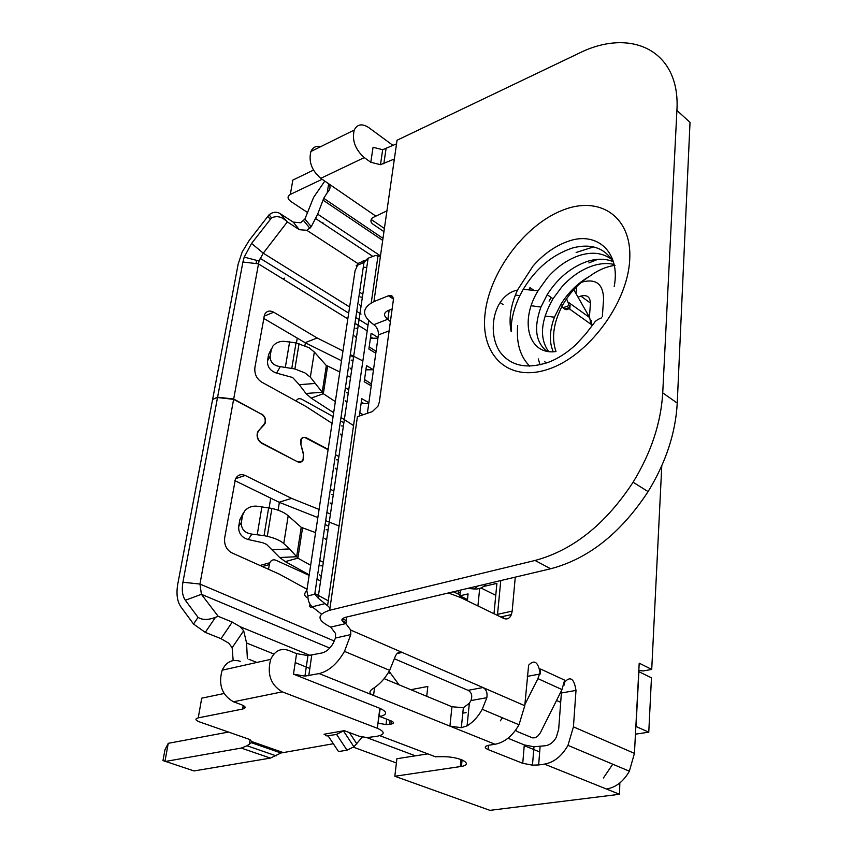 <?xml version="1.0" encoding="UTF-8"?>
<svg xmlns="http://www.w3.org/2000/svg" width="853" height="853" viewBox="0 0 853 853"><rect width="100%" height="100%" fill="white"/><g stroke="black" fill="none" stroke-linecap="round" stroke-linejoin="round"><path stroke-width="1.28" d="M269.132 507.78L270.721 498.163M296.449 343.013L297.26 338.097M305.374 342.831L304.905 345.668M333.086 416.552L301.866 399.268C299.328 398.063 297.398 398.66 296.098 401.059M279.368 502.353L278.089 510.179M309.127 575.38L275.914 560.25C273.237 559.237 271.19 560.08 269.772 562.767L268.46 569.271M426.713 696.283L427.822 686.452L410.837 689.704M396.4 762.955L353.409 747.185M245.184 707.489L242.988 706.679M539.682 751.951L524.232 745.65M415.368 755.822L366.758 737.578M467.465 599.542L459.831 595.831L460.439 590.116M459.831 595.831L468.052 593.912L467.337 600.8M479.685 588.442L477.925 605.939M483.619 586.48L496.904 583.356L493.994 613.723M399.023 684.81L389.107 671.3M462.091 759.927L461.441 766.389M638.758 671.642L651.457 677.815L648.77 732.173L635.442 734.188M612.742 764.203L607.901 771.357M607.475 771.986L603.412 777.989M556.529 700.484L560.688 702.339M500.348 720.828L502.396 717.789M480.985 587.973L495.753 595.319M648.77 732.173L635.858 726.404M638.897 671.62L635.997 726.372M319.758 560.538L323.351 562.212M325.1 524.51L328.64 526.248M330.335 489.249L333.832 491.029M335.464 454.702L338.908 456.536M340.486 420.87L343.887 422.757M345.401 387.731L348.76 389.65M350.22 355.243L353.537 357.215M354.944 323.415L358.217 325.419M359.571 292.206L362.802 294.253M380.395 256.412L375.405 255.495L368.112 258.214L363.986 262.479L357.652 265.144L358.281 263.342M368.667 320.685L327.573 605.726L318.073 598.038L314.768 594.2L363.986 262.479M324.918 603.657L312.145 606.814C309.181 603.828 307.773 600.203 307.944 595.927L314.768 594.2M460.162 592.718L458.392 591.865M327.573 605.726L329.983 608.05M458.146 594.136L458.53 590.564M360.435 415.667L359.444 415.112L361.789 398.671L368.859 402.723M371.236 385.844L364.21 381.739L366.513 365.628L373.422 369.744M375.81 353.238L368.88 349.037L371.13 333.256L378.028 337.5M344.644 622.999L341.925 619.598M361.309 402.072L364.018 403.618M366.012 369.136L367.163 369.818M370.618 336.85L372.846 338.225M322.818 565.816L320.771 565.816M319.459 574.709L321.25 576.489M328.128 529.777L326.102 529.724M324.822 538.424L326.592 540.216M333.32 494.484L331.327 494.388M330.068 502.907L331.817 504.709M338.406 459.927L336.445 459.788M335.218 468.126L336.935 469.939M343.396 426.073L341.456 425.892M340.251 434.06L341.946 435.883M348.28 392.902L346.371 392.679M345.188 400.686L346.862 402.52M353.067 360.403L351.18 360.137M350.018 367.984L351.681 369.818M357.759 328.544L355.893 328.245M354.752 335.933L356.394 337.777M362.354 297.313L360.52 296.983M359.401 304.521L361.022 306.366M459.938 594.786L453.327 591.801M368.752 403.522L361.075 403.682M359.795 412.649L363.079 414.771M371.386 384.799L370.181 385.225M371.492 383.989L364.53 379.532M365.905 369.829L373.497 369.744M370.426 338.225L377.922 338.214M376.077 351.329L369.189 346.883M614.192 286.555C620.835 252.349 597.132 230.886 568.439 241.218C555.442 245.696 543.649 253.97 533.04 266.029L517.472 290.052C510.627 305.363 508.537 319.257 511.203 331.732C510.808 320.739 513.677 308.711 519.829 295.65L523.241 289.306C535.673 268.631 552.104 254.855 572.534 247.978C591.097 243.126 604.756 247.86 613.52 262.18M561.53 210.638C599.179 194.783 632.531 216.353 629.685 260.229C627.403 303.913 587.493 356.757 547.829 369.36C508.132 382.602 480.186 355.104 485.037 313.883C489.366 272.811 523.859 225.906 561.53 210.638M612.038 259.685C603.199 252.851 592.27 251.464 579.24 255.527C567.501 259.547 556.934 266.893 547.551 277.566L538.019 290.798C519.093 321.581 528.689 355.413 555.943 351.553M315.642 383.402L299.275 384.703L305.96 393.489L322.21 392.231L310.343 377.154L304.926 372.889L294.882 368.954L280.296 366.641C273.429 365.617 270.049 362.109 270.156 356.106L271.254 349.783L268.578 354.603L271.659 348.301M291.822 368.165L296.012 342.906L308.999 347.683L314.352 352.033L326.347 365.574L322.21 392.231L323.33 393.723L327.627 366.012L339.803 372.004M299.275 384.703L292.622 377.506L276.564 373.102C270.241 370.916 267.224 366.843 267.49 360.894L268.578 354.603M551.155 297.462L549.087 301.109M613.243 261.679C605.47 258.48 596.727 258.416 587.013 261.508C570.86 267.309 557.595 278.355 547.21 294.648L540.941 307.048C533.615 327.467 535.556 342.192 546.762 351.191M548.575 351.511C539.192 338.172 540.663 320.589 553 298.774L561.615 287.162C570.828 276.82 581.192 269.697 592.718 265.795C600.341 263.364 607.464 262.916 614.085 264.441M515.607 730.157L517.313 731.586L532.475 737.856L534.948 737.781L537.518 736.395L540.312 732.866L561.978 689.576L564.622 680.15L540.642 669.04L540.248 673.966C538.371 662.013 534.49 659.102 528.625 665.201L524.776 705.708L482.99 687.55L468.03 690.322L394.459 658.783M507.961 738.24L524.296 744.914L533.967 746.78L545.909 745.671C550.142 744.861 553.608 742.057 556.316 737.259L558.683 729.198L561.391 692.977L575.999 690.408C574.176 678.828 570.497 675.96 564.953 681.803L563.726 685.108M561.391 692.977L561.381 690.781M261.306 414.1L233.679 399.012L217.59 397.199L213.026 399.247M261.711 413.961C265.048 416.381 266.179 419.537 265.091 423.419L263.684 424.805M264.366 424.559L258.075 431.191M261.263 443.038L261.668 442.888C257.905 440.212 256.636 436.672 257.862 432.279L258.683 430.978M261.668 442.888L297.047 461.537M328.138 449.371L305.95 437.536L302.655 437.354L300.938 439.242L300.704 443.741L303.369 454.34L303.103 459.415C301.845 461.825 299.957 462.486 297.462 461.398M287.333 221.897L279.923 213.474L293.219 222.121L299.339 229.692L287.333 221.897L263.257 253.192L259.045 261.007L233.679 399.012M342.981 350.935L317.156 337.98L273.717 312.198C269.612 310.097 266.552 310.929 264.537 314.682L254.876 367.675C254.343 373.859 256.561 378.636 261.519 382.016L306.206 406.625L332.062 423.323M362.866 360.915L350.306 354.613M347.192 375.629L350.572 377.293M335.346 401.592L323.33 393.723L311.164 398.106L305.96 393.489M279.923 213.474C276.319 211.501 272.704 211.939 269.079 214.785L249.268 240.322L242.177 251.998L238.147 264.163L212.685 399.065M353.537 425.583L340.987 417.448M333.672 412.703L311.164 398.106M341.509 360.734L305.107 342.703L263.63 318.361M217.59 397.199L242.913 262.02L258.32 263.822L347.821 318.883M296.012 342.906L284.582 341.371C279.72 341.061 275.828 342.639 272.885 346.105L271.254 349.783M305.107 342.703L317.156 337.98M327.627 366.012L326.347 365.574M485.656 584.518C482.734 587.813 478.949 589.306 474.289 588.996L478.149 585.926M467.785 588.378L474.289 588.996M538.286 358.921L540.098 364.849M555.996 351.553C551.305 337.927 553.458 322.583 562.458 305.513C569.377 293.197 578.387 283.495 589.466 276.393C577.833 283.1 568.29 292.419 560.826 304.35L554.439 317.199C549.449 330.719 549.065 342.234 553.266 351.745M615.034 265.368C606.462 266.499 597.942 270.166 589.466 276.393M597.804 259.333L588.89 262.916M544.619 361.469L546.016 363.175M593.485 246.933L576.127 252.467M390.386 321.645L387.902 319.214C383.338 315.823 383.392 312.944 388.083 310.577L392.124 308.999M662.728 392.902L677.239 403.074L690.024 122.374L676.909 110.41C680.705 50.37 630.783 26.933 578.238 53.611L397.05 140.244L373.923 301.589L388.403 295.81C391.89 294.807 393.521 296.364 393.297 300.48L379.35 402.051L377.964 406.199L372.303 411.615L357.418 416.701L329.674 610.258L535.055 560.464C572.843 550.324 605.523 524.243 633.086 482.233C651.084 452.762 660.968 422.981 662.728 392.902L676.909 110.41M677.239 403.074C675.619 432.929 665.916 462.433 648.099 491.595C620.813 533.157 588.325 558.875 550.654 568.77L535.055 560.464M243.19 705.452L242.593 709.056C246.325 708.054 245.973 706.615 241.548 704.749L233.487 701.784C221.951 695.174 218.176 684.639 222.153 670.191L270.689 659.358C274.783 650.796 280.765 647.811 288.645 650.391L296.577 653.622L293.475 674.158L304.926 676.12L319.15 673.582C328.917 671.13 337.372 663.73 344.495 651.361L350.796 634.579L350.69 630.058L345.849 623.575C340.688 620.963 340.614 618.862 345.614 617.284L550.654 568.77M524.872 704.567L537.912 678.604L540.258 671.812M566.573 298.806L569.804 306.877M573.76 289.679L589.679 317.583L590.937 324.247L591.225 320.333L592.014 325.686M373.923 301.589C361.523 308.04 361.48 315.738 373.785 324.684C377.101 327.179 378.636 330.601 378.38 334.941L389.128 330.857M256.06 263.556L256.55 260.858M299.339 229.692L306.803 230.299L311.249 226.749L304.905 219.061L300.64 222.75L293.219 222.121M343.802 730.754L336.583 734.39L326.944 735.958L325.665 735.478L325.43 733.996M362.312 737.067L353.92 746.791L347.011 750.171L338.534 751.578L328.117 735.872M168.254 743.326L164.917 761.548L241.228 748.07L247.039 745.767L251.347 742.675L280.968 752.996L270.401 758.093L194.026 770.941L162.976 760.567L164.97 749.702L168.254 743.326L228.529 732.055M329.674 610.258C316.463 614.576 316.815 620.195 330.729 627.104L335.56 633.523L335.442 638.055L350.796 634.579M638.822 670.49L643.205 670.948L651.724 669.424L639.206 663.165L634.429 753.37L573.429 726.852L567.981 745.373C561.818 756.142 553.981 762.39 544.47 764.117L538.648 764.949L540.109 746.546M367.376 413.3L378.38 334.941M590.937 324.247L569.783 309.17L570.103 305.214L562.98 307.784M661.779 465.781L651.724 669.424M564.622 680.15L564.27 685.012M540.248 673.966L527.261 676.397M397.146 653.515L402.211 652.438L482.99 687.55C486.306 689.427 487.596 692.807 486.85 697.69L482.233 709.301C478.192 716.616 473.138 722.139 467.081 725.871L461.324 727.694L449.915 726.116L373.561 695.44L374.563 687.55M503.142 304.617L500.157 302.57M500.647 616.954L511.405 614.597C509.667 618.521 507.077 619.779 503.622 618.393L460.588 597.537L448.358 592.974M497.438 615.397L500.775 580.573M511.405 614.597L512.184 611.111L497.576 614.331M515.265 577.14L512.184 611.111M589.412 317.103L590.425 303.647C590.287 296.993 587.109 294.477 580.872 296.087L578.206 297.057M561.924 306.504C565.219 310.428 567.789 310.705 569.655 307.325L570.103 305.214M394.363 158.989L380.47 164.704L370.799 162.273L364.263 157.592L320.781 178.341C311.697 170.483 308.413 161.526 310.918 151.482C312.923 147.185 316.239 145.554 320.856 146.567M393.073 145.468L368.859 127.651C362.162 123.29 357.279 124.09 354.23 130.061C351.841 140.265 355.179 149.446 364.263 157.592M322.306 222.974L322.924 222.697M282.823 278.899L284.582 278.131M313.467 170.11L292.846 180.079L290.319 194.42L322.125 179.269M320.781 178.341L327.328 182.841C330.943 185.453 330.9 188.78 327.189 192.799L323.724 198.322L317.679 214.167L380.47 255.889M324.79 181.103L313.573 197.427L304.905 219.061M311.249 226.749L317.679 214.167M371.172 219.445L384.404 228.476M383.946 231.653L372.516 223.881C370.405 221.951 370.383 219.914 372.462 217.771L386.931 210.851M303.38 454.382L303.348 459.65C301.994 462.187 300.011 462.88 297.42 461.729L261.604 443.229C257.649 440.393 256.305 436.672 257.606 432.055L264.835 423.184C265.859 419.548 264.803 416.584 261.647 414.291L233.615 399.353L199.954 584.049L201.415 594.317L218.187 616.314L232.261 622.093L240.024 626.667L310.247 655.467M218.187 616.314L215.478 617.337L205.274 632.372L221.002 638.662L228.775 643.205L232.155 647.694L243.691 630.74L240.024 626.667M273.93 654.016L246.56 643.002L247.37 658.697M246.56 643.002L243.691 630.74M233.157 660.553L232.155 647.694M380.214 708.48L377.975 723.12M222.153 670.191C226.322 661.811 232.347 658.857 240.237 661.32M280.968 752.996L333.331 743.731M251.347 742.675L252.008 741.662L282.631 752.357M325.345 734.721L324.033 734.241L344.324 730.669L359.134 736.214L367.035 737.589L377.186 736.256C385.129 734.454 385.172 731.789 377.325 728.27L282.279 691.847L233.487 701.784M242.593 709.056L198.248 717.863C194.761 718.823 195.22 720.177 199.613 721.937L248.671 739.114L252.008 741.662M270.689 659.358C266.861 674.158 270.721 684.991 282.279 691.847M296.577 653.622L307.954 655.605L322.114 652.94C326.464 651.799 330.207 648.483 333.342 642.991L335.442 638.055M350.69 630.058L402.211 652.438C399.481 651.457 397.263 652.566 395.557 655.765L389.64 670.351L344.495 651.361M319.15 673.582L373.561 695.44C368.656 693.564 368.763 691.09 373.881 688.008C380.086 683.967 385.343 678.092 389.64 670.351M384.127 678.636L451.951 706.742L463.36 707.723L469.342 703.277L470.973 700.548C472.583 695.728 471.602 692.316 468.03 690.322M307.666 212.6L290.852 201.468C287.322 198.738 287.141 196.382 290.319 194.42M396.538 143.858L382.677 149.701L373.06 147.26L370.799 162.273M581.341 282.332L581.959 282.108C595.97 278.355 603.178 283.964 603.593 298.934L602.335 316.74M575.999 690.408L573.429 726.852M619.832 782.947L619.545 794.282L606.451 789.014C615.834 787.468 623.479 781.529 629.375 771.197L634.429 753.37M451.951 706.742L449.915 726.116L495.06 744.264L489.195 745.181C484.355 746.194 483.992 747.654 488.087 749.574L522.75 763.318L532.475 765.152L538.648 764.949M495.06 744.264C504.645 742.387 512.632 735.883 518.997 724.773L524.776 705.708M293.475 674.158L379.83 708.321L377.325 728.27M378.369 723.227L386.025 724.581L391.058 724.122C394.193 723.387 394.246 722.32 391.207 720.934L379.937 716.531C387.561 714.611 387.529 711.871 379.83 708.321M224.051 693.5L201.713 698.18L198.248 717.863M619.545 794.282L489.91 810.35L394.822 776.262L396.901 758.722L427.811 753.881M233.615 399.353L217.526 397.53L212.621 399.396L177.851 583.644C176.091 593.571 177.093 601.301 180.889 606.846L193.524 624.044L205.274 632.372M217.526 397.53L182.926 582.226C181.593 589.956 182.403 595.97 185.336 600.256L198.045 617.359C202.396 620.142 208.207 620.131 215.478 617.337M394.822 776.262L460.311 766.58C473.948 764.906 462.678 757.368 445.063 756.686L435.222 756.686M285.371 220.266C281.117 216.502 276.5 215.713 271.531 217.888L251.582 243.414L244.225 257.094L242.913 262.02M339.067 525.981L325.675 520.682M317.849 517.59L279.08 502.246L234.874 480.634M320.184 580.84L317.007 579.091M309.223 574.805L285.254 561.615L297.868 558.15L310.663 565.262M243.595 512.525L239.896 519.573L238.68 526.536C238.413 533.178 241.591 537.507 248.202 539.522L262.745 542.732L266.552 544.374L279.677 557.499L285.254 561.615M268.674 507.674L264.035 535.631L267.277 536.345L271.883 508.409L256.636 506.16C251.678 505.84 247.626 507.514 244.491 511.182L242.529 515.532L241.314 522.516C241.132 529.148 244.662 533.018 251.891 534.127L248.202 539.522M264.035 535.631L251.891 534.127M271.883 508.409C279.379 510.19 284.817 512.653 288.197 515.788L283.761 543.553C280.338 540.503 274.837 538.104 267.277 536.345M315.578 532.624L301.226 527.303L288.197 515.788M283.761 543.553L289.53 548.927L272.416 549.727M289.53 548.927L296.652 556.732L279.677 557.499M307.037 589.252L279.464 574.208L231.707 552.787C226.397 549.695 224.051 544.758 224.659 537.966L235.417 479.077C237.624 474.886 240.887 473.682 245.206 475.473L291.566 498.387L319.075 509.422M326.88 512.546L330.452 513.975M291.566 498.387L279.08 502.246M328.277 600.832L314.864 593.517M301.226 527.303L296.652 556.732L297.868 558.15L302.602 527.559M303.636 454.297L300.714 443.784M300.96 443.699L301.386 439.082L302.804 437.696L304.681 437.44L328.085 449.691M269.217 564.643L262.361 566.531M466.101 712.607L462.806 713.172M356.97 266.605L356.181 265.336L357.652 265.144L355.093 270.646L306.824 590.671L307.944 595.927M306.6 597.367C304.031 595.469 304.105 593.24 306.824 590.671M363.293 267.106L366.737 267.565M367.163 258.981L368.048 258.608M378.007 255.857L371.236 302.836M309.692 605.001C309.383 606.92 310.193 607.517 312.145 606.814L321.442 614.075M364.657 260.634L363.602 260.496L362.226 261.668M342.394 618.798L346.275 620.504M533.37 289.967L530.001 287.589L529.009 289.444M517.696 325.633C516.172 343.055 520.181 356.565 529.734 366.172M294.882 368.954L299.051 343.695M367.206 330.804L354.965 323.276M267.49 360.894L270.156 356.106M280.296 366.641L276.564 373.102M285.382 367.078L289.625 341.797M310.343 377.154L314.352 352.033M264.025 316.228L273.717 312.198M390.184 295.426L389.992 296.823M561.978 689.576L537.912 678.604M388.403 295.81L393.361 298.998M568.588 302.452L589.679 317.583M516.332 730.978L515.415 730.424M389.149 310.161L387.902 319.214L373.785 324.684M336.583 734.39L347.011 750.171M356.885 743.944L349.399 732.567M346.766 617.007L345.849 623.575L330.729 627.104M390.909 297.42L391.164 295.564M590.447 303.05L580.872 296.087M394.171 160.321L393.062 159.511M328.65 183.928L327.189 192.799M372.516 223.881L371.14 222.153M327.328 182.841L375.523 215.916M232.261 622.093L221.002 638.662M309.831 668.475L295.223 662.589M256.881 662.44L249.001 659.337M390.855 673.689L388.328 672.622M329.738 648.077L201.415 594.317L185.336 600.256M380.886 716.328L379.318 715.72M250.11 739.69L249.364 744.349M241.228 748.07L270.401 758.093M276.191 755.865L247.039 745.767M469.342 703.277L467.081 725.871M470.973 700.548L486.85 697.69M383.818 163.84L386.025 148.827M576.095 293.272L576.617 286.672M606.451 789.014L544.47 764.117M524.296 744.914L522.75 763.318M488.492 745.298L488.087 749.574M308.754 675.757L311.771 655.221M435.894 756.942L379.788 735.659M391.442 721.03L391.058 724.122M390.109 720.508L389.64 724.368M377.922 723.557L378.86 723.387M193.524 624.044L198.045 617.359M182.926 582.226L199.954 584.049L334.312 641.029M461.025 759.522L460.311 766.58M270.134 219.221L267.757 216.204M251.582 243.414L263.257 253.192L349.613 306.973M358.111 263.705L306.803 230.299M356.725 311.398L361.032 314.085M322.967 200.092L382.698 240.386M238.68 526.536L241.314 522.516M242.529 515.532L239.896 519.573M257.243 534.586L261.935 506.618M245.206 475.473L235.631 478.629M269.772 562.767L260.005 565.475M503.494 616.324L503.323 618.244M366.022 260.058L358.271 263.332L357.514 265.443M368.112 258.214L318.073 598.038M343.663 621.624L345.987 622.637M517.472 290.052C511.395 291.374 506.234 294.69 501.98 300.011C491.445 313.147 490.08 337.223 499.922 351.862C510.744 366.193 527.165 369.573 549.193 362.003C558.331 358.388 567.17 352.662 575.7 344.836L585.606 334.12L594.274 322.818C595.245 321.048 597.708 319.374 601.664 317.817M553 298.774L547.21 294.648M562.458 305.513L560.826 304.35M519.829 295.66L515.361 295.021M545.046 316.026L554.439 317.209M531.174 305.737L540.941 307.048M648.099 491.595L633.086 482.233M523.241 289.306L538.019 290.798M309.938 228.337L303.689 220.735M353.92 746.791L343.503 730.989M564.665 309.117L569.655 307.325M354.23 130.061L310.918 151.482M463.36 707.723L461.324 727.694M380.47 164.704L382.677 149.701M629.375 771.197L567.981 745.373M533.967 746.78L532.475 765.152M518.997 724.773L482.233 709.301M307.954 655.605L304.926 676.12M386.025 724.581L386.697 719.175M269.068 214.785L271.531 217.888M372.207 255.975L315.781 218.656M382.986 238.371L323.724 198.322M368.027 325.089L355.818 317.529M348.685 313.115L260.133 258.31M259.045 261.007L244.225 257.105"/></g></svg>
